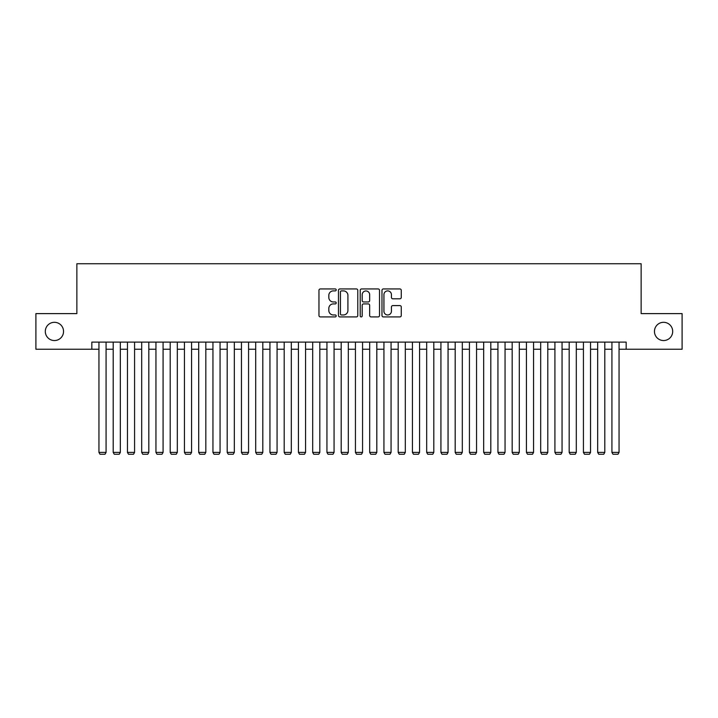 <?xml version="1.0" encoding="UTF-8"?>
<svg xmlns="http://www.w3.org/2000/svg" width="718" height="718" viewBox="0 0 718 718"><rect width="100%" height="100%" fill="white"/><g stroke="black" fill="none" stroke-linecap="round" stroke-linejoin="round"><path stroke-width="1.08" d="M336.204 289.919A0.978 0.978 0 0 0 335.225 288.941L320.363 288.941A1.4 1.4 0 0 0 318.963 290.341L318.963 315.516A1.4 1.4 0 0 0 320.363 316.916L335.225 316.916A0.978 0.978 0 0 0 336.204 315.938A0.978 0.978 0 0 0 335.225 314.96L333.296 314.96A4.479 4.479 0 0 1 328.826 310.481L328.826 308.381A4.479 4.479 0 0 1 333.296 303.911L335.225 303.911A0.978 0.978 0 0 0 336.204 302.933A0.978 0.978 0 0 0 335.225 301.955L333.296 301.955A4.479 4.479 0 0 1 328.826 297.476L328.826 295.376A4.479 4.479 0 0 1 333.296 290.898L335.225 290.898A0.978 0.978 0 0 0 336.204 289.919M654.457 331.429A9.119 9.119 0 0 0 663.576 340.547A9.119 9.119 0 0 0 672.694 331.429A9.119 9.119 0 0 0 663.576 322.31A9.119 9.119 0 0 0 654.457 331.429M45.306 331.429A9.119 9.119 0 0 0 54.424 340.547A9.119 9.119 0 0 0 63.543 331.429A9.119 9.119 0 0 0 54.424 322.31A9.119 9.119 0 0 0 45.306 331.429M399.872 298.805A1.4 1.4 0 0 0 401.272 297.405L401.272 290.341A1.4 1.4 0 0 0 399.872 288.941L383.367 288.941A1.4 1.4 0 0 0 381.976 290.341L381.976 315.516A1.4 1.4 0 0 0 383.367 316.916L399.872 316.916A1.4 1.4 0 0 0 401.272 315.516L401.272 306.99A1.4 1.4 0 0 0 399.872 305.59L392.809 305.59A1.4 1.4 0 0 0 391.418 306.99L391.418 311.217A3.743 3.743 0 0 1 387.675 314.96A3.743 3.743 0 0 1 383.933 311.217L383.933 294.64A3.743 3.743 0 0 1 387.675 290.898A3.743 3.743 0 0 1 391.418 294.64L391.418 297.405A1.4 1.4 0 0 0 392.809 298.805L399.872 298.805M91.832 349.235L35.9 349.235L35.9 313.613L76.862 313.613L76.862 263.748L641.138 263.748L641.138 313.613L682.1 313.613L682.1 349.235L626.168 349.235L626.168 342.118L91.832 342.118L91.832 349.235L98.949 349.235M357.779 290.341A1.4 1.4 0 0 0 356.379 288.941L339.874 288.941A1.4 1.4 0 0 0 338.474 290.341L338.474 315.516A1.4 1.4 0 0 0 339.874 316.916L356.379 316.916A1.4 1.4 0 0 0 357.779 315.516L357.779 290.341M361.621 288.941L378.126 288.941A1.4 1.4 0 0 1 379.526 290.341L379.526 315.516A1.4 1.4 0 0 1 378.126 316.916L371.062 316.916A1.4 1.4 0 0 1 369.662 315.516L369.662 305.312A1.4 1.4 0 0 0 368.262 303.911L363.577 303.911A1.4 1.4 0 0 0 362.186 305.312L362.186 315.938A0.978 0.978 0 0 1 361.199 316.916A0.978 0.978 0 0 1 360.221 315.938L360.221 290.341A1.4 1.4 0 0 1 361.621 288.941M106.076 349.235L113.202 349.235M120.328 349.235L127.454 349.235M134.571 349.235L141.697 349.235M148.823 349.235L155.95 349.235M163.076 349.235L170.202 349.235M177.319 349.235L184.445 349.235M191.571 349.235L198.698 349.235M205.824 349.235L212.95 349.235M220.067 349.235L227.193 349.235M234.319 349.235L241.445 349.235M248.572 349.235L255.698 349.235M262.815 349.235L269.941 349.235M277.067 349.235L284.193 349.235M291.32 349.235L298.437 349.235M305.563 349.235L312.689 349.235M319.815 349.235L326.941 349.235M334.067 349.235L341.185 349.235M348.311 349.235L355.437 349.235M362.563 349.235L369.689 349.235M376.815 349.235L383.933 349.235M391.059 349.235L398.185 349.235M405.311 349.235L412.437 349.235M419.563 349.235L426.68 349.235M433.807 349.235L440.933 349.235M448.059 349.235L455.185 349.235M462.302 349.235L469.428 349.235M476.555 349.235L483.681 349.235M490.807 349.235L497.933 349.235M505.05 349.235L512.176 349.235M519.302 349.235L526.429 349.235M533.555 349.235L540.681 349.235M547.798 349.235L554.924 349.235M562.05 349.235L569.177 349.235M576.303 349.235L583.429 349.235M590.546 349.235L597.672 349.235M604.798 349.235L611.924 349.235M619.051 349.235L626.168 349.235M341.409 290.898A0.978 0.978 0 0 0 340.431 291.876L340.431 313.981A0.978 0.978 0 0 0 341.409 314.96L343.437 314.96A4.479 4.479 0 0 0 347.916 310.481L347.916 295.376A4.479 4.479 0 0 0 343.437 290.898L341.409 290.898M369.662 294.712A3.743 3.743 0 0 0 365.92 290.969A3.743 3.743 0 0 0 362.186 294.712L362.186 300.555A1.4 1.4 0 0 0 363.577 301.955L368.262 301.955A1.4 1.4 0 0 0 369.662 300.555L369.662 294.712M106.076 342.118L106.076 452.403L98.949 452.403L98.949 342.118M106.076 452.403L105.007 454.252L100.017 454.252L98.949 452.403M120.328 342.118L120.328 452.403L113.202 452.403L113.202 342.118M120.328 452.403L119.26 454.252L114.27 454.252L113.202 452.403M134.571 342.118L134.571 452.403L127.454 452.403L127.454 342.118M134.571 452.403L133.503 454.252L128.522 454.252L127.454 452.403M148.823 342.118L148.823 452.403L141.697 452.403L141.697 342.118M148.823 452.403L147.755 454.252L142.765 454.252L141.697 452.403M163.076 342.118L163.076 452.403L155.95 452.403L155.95 342.118M163.076 452.403L162.008 454.252L157.018 454.252L155.95 452.403M177.319 342.118L177.319 452.403L170.202 452.403L170.202 342.118M177.319 452.403L176.251 454.252L171.27 454.252L170.202 452.403M191.571 342.118L191.571 452.403L184.445 452.403L184.445 342.118M191.571 452.403L190.503 454.252L185.513 454.252L184.445 452.403M205.824 342.118L205.824 452.403L198.698 452.403L198.698 342.118M205.824 452.403L204.756 454.252L199.766 454.252L198.698 452.403M220.067 342.118L220.067 452.403L212.95 452.403L212.95 342.118M220.067 452.403L218.999 454.252L214.018 454.252L212.95 452.403M234.319 342.118L234.319 452.403L227.193 452.403L227.193 342.118M234.319 452.403L233.251 454.252L228.261 454.252L227.193 452.403M248.572 342.118L248.572 452.403L241.445 452.403L241.445 342.118M248.572 452.403L247.504 454.252L242.513 454.252L241.445 452.403M262.815 342.118L262.815 452.403L255.698 452.403L255.698 342.118M262.815 452.403L261.747 454.252L256.766 454.252L255.698 452.403M277.067 342.118L277.067 452.403L269.941 452.403L269.941 342.118M277.067 452.403L275.999 454.252L271.009 454.252L269.941 452.403M291.32 342.118L291.32 452.403L284.193 452.403L284.193 342.118M291.32 452.403L290.251 454.252L285.261 454.252L284.193 452.403M305.563 342.118L305.563 452.403L298.437 452.403L298.437 342.118M305.563 452.403L304.495 454.252L299.514 454.252L298.437 452.403M319.815 342.118L319.815 452.403L312.689 452.403L312.689 342.118M319.815 452.403L318.747 454.252L313.757 454.252L312.689 452.403M334.067 342.118L334.067 452.403L326.941 452.403L326.941 342.118M334.067 452.403L332.999 454.252L328.009 454.252L326.941 452.403M348.311 342.118L348.311 452.403L341.185 452.403L341.185 342.118M348.311 452.403L347.243 454.252L342.262 454.252L341.185 452.403M362.563 342.118L362.563 452.403L355.437 452.403L355.437 342.118M362.563 452.403L361.495 454.252L356.505 454.252L355.437 452.403M376.815 342.118L376.815 452.403L369.689 452.403L369.689 342.118M376.815 452.403L375.738 454.252L370.757 454.252L369.689 452.403M391.059 342.118L391.059 452.403L383.933 452.403L383.933 342.118M391.059 452.403L389.991 454.252L385.001 454.252L383.933 452.403M405.311 342.118L405.311 452.403L398.185 452.403L398.185 342.118M405.311 452.403L404.243 454.252L399.253 454.252L398.185 452.403M419.563 342.118L419.563 452.403L412.437 452.403L412.437 342.118M419.563 452.403L418.486 454.252L413.505 454.252L412.437 452.403M433.807 342.118L433.807 452.403L426.68 452.403L426.68 342.118M433.807 452.403L432.739 454.252L427.748 454.252L426.68 452.403M448.059 342.118L448.059 452.403L440.933 452.403L440.933 342.118M448.059 452.403L446.991 454.252L442.001 454.252L440.933 452.403M462.302 342.118L462.302 452.403L455.185 452.403L455.185 342.118M462.302 452.403L461.234 454.252L456.253 454.252L455.185 452.403M476.555 342.118L476.555 452.403L469.428 452.403L469.428 342.118M476.555 452.403L475.487 454.252L470.496 454.252L469.428 452.403M490.807 342.118L490.807 452.403L483.681 452.403L483.681 342.118M490.807 452.403L489.739 454.252L484.749 454.252L483.681 452.403M505.05 342.118L505.05 452.403L497.933 452.403L497.933 342.118M505.05 452.403L503.982 454.252L499.001 454.252L497.933 452.403M519.302 342.118L519.302 452.403L512.176 452.403L512.176 342.118M519.302 452.403L518.234 454.252L513.244 454.252L512.176 452.403M533.555 342.118L533.555 452.403L526.429 452.403L526.429 342.118M533.555 452.403L532.487 454.252L527.497 454.252L526.429 452.403M547.798 342.118L547.798 452.403L540.681 452.403L540.681 342.118M547.798 452.403L546.73 454.252L541.749 454.252L540.681 452.403M562.05 342.118L562.05 452.403L554.924 452.403L554.924 342.118M562.05 452.403L560.982 454.252L555.992 454.252L554.924 452.403M576.303 342.118L576.303 452.403L569.177 452.403L569.177 342.118M576.303 452.403L575.235 454.252L570.245 454.252L569.177 452.403M590.546 342.118L590.546 452.403L583.429 452.403L583.429 342.118M590.546 452.403L589.478 454.252L584.497 454.252L583.429 452.403M604.798 342.118L604.798 452.403L597.672 452.403L597.672 342.118M604.798 452.403L603.73 454.252L598.74 454.252L597.672 452.403M619.051 342.118L619.051 452.403L611.924 452.403L611.924 342.118M619.051 452.403L617.983 454.252L612.992 454.252L611.924 452.403"/></g></svg>
